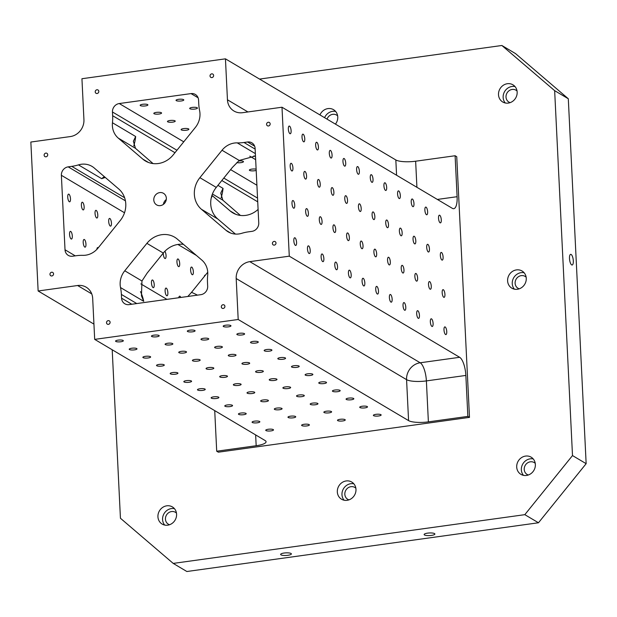 <?xml version="1.0" encoding="UTF-8"?>
<svg xmlns="http://www.w3.org/2000/svg" width="617" height="617" viewBox="0 0 617 617"><rect width="100%" height="100%" fill="white"/><g stroke="black" fill="none" stroke-linecap="round" stroke-linejoin="round"><path stroke-width="0.93" d="M289.55 126.138A3.887 1.296 -97.9 0 1 291.077 130.218A3.887 1.296 -97.9 0 1 290.268 133.742A3.887 1.296 -97.9 0 1 288.447 130.079A3.887 1.296 -97.9 0 1 289.196 126.053A3.887 1.296 -97.9 0 1 289.55 126.138M230.704 325.521A3.887 0.941 -2.8 0 1 230.959 325.838A3.887 0.941 -2.8 0 1 227.125 326.971A3.887 0.941 -2.8 0 1 223.2 326.216A3.887 0.941 -2.8 0 1 226.354 325.128A3.887 0.941 -2.8 0 1 230.704 325.521M303.202 134.236A3.887 1.296 -97.9 0 1 304.729 138.324A3.887 1.296 -97.9 0 1 303.919 141.848A3.887 1.296 -97.9 0 1 302.099 138.177A3.887 1.296 -97.9 0 1 302.847 134.151A3.887 1.296 -97.9 0 1 303.202 134.236M445.189 326.979A3.887 1.296 -97.9 0 1 446.716 331.067A3.887 1.296 -97.9 0 1 445.906 334.591A3.887 1.296 -97.9 0 1 444.086 330.92A3.887 1.296 -97.9 0 1 444.834 326.894A3.887 1.296 -97.9 0 1 445.189 326.979M431.53 318.873A3.887 1.296 -97.9 0 1 433.065 322.961A3.887 1.296 -97.9 0 1 432.247 326.486A3.887 1.296 -97.9 0 1 430.435 322.814A3.887 1.296 -97.9 0 1 431.183 318.788A3.887 1.296 -97.9 0 1 431.53 318.873M417.879 310.775A3.887 1.296 -97.9 0 1 419.406 314.855A3.887 1.296 -97.9 0 1 418.596 318.38A3.887 1.296 -97.9 0 1 416.776 314.716A3.887 1.296 -97.9 0 1 417.532 310.69A3.887 1.296 -97.9 0 1 417.879 310.775M404.228 302.669A3.887 1.296 -97.9 0 1 405.755 306.757A3.887 1.296 -97.9 0 1 404.945 310.282A3.887 1.296 -97.9 0 1 403.125 306.61A3.887 1.296 -97.9 0 1 403.88 302.585A3.887 1.296 -97.9 0 1 404.228 302.669M390.576 294.564A3.887 1.296 -97.9 0 1 392.103 298.651A3.887 1.296 -97.9 0 1 391.294 302.176A3.887 1.296 -97.9 0 1 389.474 298.505A3.887 1.296 -97.9 0 1 390.229 294.479A3.887 1.296 -97.9 0 1 390.576 294.564M376.925 286.465A3.887 1.296 -97.9 0 1 378.452 290.545A3.887 1.296 -97.9 0 1 377.643 294.07A3.887 1.296 -97.9 0 1 375.822 290.406A3.887 1.296 -97.9 0 1 376.578 286.381A3.887 1.296 -97.9 0 1 376.925 286.465M363.274 278.36A3.887 1.296 -97.9 0 1 364.801 282.447A3.887 1.296 -97.9 0 1 363.991 285.972A3.887 1.296 -97.9 0 1 362.171 282.301A3.887 1.296 -97.9 0 1 362.919 278.275A3.887 1.296 -97.9 0 1 363.274 278.36M349.623 270.254A3.887 1.296 -97.9 0 1 351.15 274.341A3.887 1.296 -97.9 0 1 350.34 277.866A3.887 1.296 -97.9 0 1 348.52 274.195A3.887 1.296 -97.9 0 1 349.268 270.169A3.887 1.296 -97.9 0 1 349.623 270.254M335.964 262.156A3.887 1.296 -97.9 0 1 337.499 266.236A3.887 1.296 -97.9 0 1 336.681 269.76A3.887 1.296 -97.9 0 1 334.869 266.097A3.887 1.296 -97.9 0 1 335.617 262.071A3.887 1.296 -97.9 0 1 335.964 262.156M322.313 254.05A3.887 1.296 -97.9 0 1 323.84 258.137A3.887 1.296 -97.9 0 1 323.03 261.662A3.887 1.296 -97.9 0 1 321.21 257.991A3.887 1.296 -97.9 0 1 321.966 253.965A3.887 1.296 -97.9 0 1 322.313 254.05M308.662 245.944A3.887 1.296 -97.9 0 1 310.189 250.032A3.887 1.296 -97.9 0 1 309.379 253.556A3.887 1.296 -97.9 0 1 307.559 249.885A3.887 1.296 -97.9 0 1 308.315 245.859A3.887 1.296 -97.9 0 1 308.662 245.944M295.011 237.846A3.887 1.296 -97.9 0 1 296.538 241.933A3.887 1.296 -97.9 0 1 295.728 245.45A3.887 1.296 -97.9 0 1 293.908 241.787A3.887 1.296 -97.9 0 1 294.664 237.761A3.887 1.296 -97.9 0 1 295.011 237.846M443.361 289.743A3.887 1.296 -97.9 0 1 444.896 293.831A3.887 1.296 -97.9 0 1 444.078 297.355A3.887 1.296 -97.9 0 1 442.266 293.684A3.887 1.296 -97.9 0 1 443.014 289.658A3.887 1.296 -97.9 0 1 443.361 289.743M429.71 281.637A3.887 1.296 -97.9 0 1 431.237 285.725A3.887 1.296 -97.9 0 1 430.427 289.25A3.887 1.296 -97.9 0 1 428.607 285.578A3.887 1.296 -97.9 0 1 429.363 281.553A3.887 1.296 -97.9 0 1 429.71 281.637M416.059 273.539A3.887 1.296 -97.9 0 1 417.586 277.619A3.887 1.296 -97.9 0 1 416.776 281.144A3.887 1.296 -97.9 0 1 414.956 277.48A3.887 1.296 -97.9 0 1 415.711 273.454A3.887 1.296 -97.9 0 1 416.059 273.539M402.407 265.433A3.887 1.296 -97.9 0 1 403.934 269.521A3.887 1.296 -97.9 0 1 403.125 273.046A3.887 1.296 -97.9 0 1 401.305 269.374A3.887 1.296 -97.9 0 1 402.06 265.349A3.887 1.296 -97.9 0 1 402.407 265.433M388.756 257.328A3.887 1.296 -97.9 0 1 390.283 261.415A3.887 1.296 -97.9 0 1 389.474 264.94A3.887 1.296 -97.9 0 1 387.653 261.269A3.887 1.296 -97.9 0 1 388.409 257.243A3.887 1.296 -97.9 0 1 388.756 257.328M375.105 249.229A3.887 1.296 -97.9 0 1 376.632 253.309A3.887 1.296 -97.9 0 1 375.822 256.834A3.887 1.296 -97.9 0 1 374.002 253.171A3.887 1.296 -97.9 0 1 374.75 249.145A3.887 1.296 -97.9 0 1 375.105 249.229M361.454 241.124A3.887 1.296 -97.9 0 1 362.981 245.211A3.887 1.296 -97.9 0 1 362.171 248.736A3.887 1.296 -97.9 0 1 360.351 245.065A3.887 1.296 -97.9 0 1 361.099 241.039A3.887 1.296 -97.9 0 1 361.454 241.124M347.795 233.018A3.887 1.296 -97.9 0 1 349.33 237.105A3.887 1.296 -97.9 0 1 348.512 240.63A3.887 1.296 -97.9 0 1 346.7 236.959A3.887 1.296 -97.9 0 1 347.448 232.933A3.887 1.296 -97.9 0 1 347.795 233.018M334.144 224.92A3.887 1.296 -97.9 0 1 335.671 229A3.887 1.296 -97.9 0 1 334.861 232.524A3.887 1.296 -97.9 0 1 333.041 228.861A3.887 1.296 -97.9 0 1 333.797 224.835A3.887 1.296 -97.9 0 1 334.144 224.92M320.493 216.814A3.887 1.296 -97.9 0 1 322.02 220.901A3.887 1.296 -97.9 0 1 321.21 224.426A3.887 1.296 -97.9 0 1 319.39 220.755A3.887 1.296 -97.9 0 1 320.146 216.729A3.887 1.296 -97.9 0 1 320.493 216.814M306.842 208.708A3.887 1.296 -97.9 0 1 308.369 212.796A3.887 1.296 -97.9 0 1 307.559 216.32A3.887 1.296 -97.9 0 1 305.739 212.649A3.887 1.296 -97.9 0 1 306.495 208.623A3.887 1.296 -97.9 0 1 306.842 208.708M293.191 200.61A3.887 1.296 -97.9 0 1 294.718 204.697A3.887 1.296 -97.9 0 1 293.908 208.214A3.887 1.296 -97.9 0 1 292.088 204.551A3.887 1.296 -97.9 0 1 292.844 200.525A3.887 1.296 -97.9 0 1 293.191 200.61M441.541 252.507A3.887 1.296 -97.9 0 1 443.068 256.595A3.887 1.296 -97.9 0 1 442.258 260.112A3.887 1.296 -97.9 0 1 440.438 256.448A3.887 1.296 -97.9 0 1 441.194 252.422A3.887 1.296 -97.9 0 1 441.541 252.507M427.889 244.401A3.887 1.296 -97.9 0 1 429.417 248.489A3.887 1.296 -97.9 0 1 428.607 252.014A3.887 1.296 -97.9 0 1 426.787 248.343A3.887 1.296 -97.9 0 1 427.542 244.317A3.887 1.296 -97.9 0 1 427.889 244.401M414.238 236.296A3.887 1.296 -97.9 0 1 415.765 240.383A3.887 1.296 -97.9 0 1 414.956 243.908A3.887 1.296 -97.9 0 1 413.135 240.244A3.887 1.296 -97.9 0 1 413.891 236.218A3.887 1.296 -97.9 0 1 414.238 236.296M400.587 228.197A3.887 1.296 -97.9 0 1 402.114 232.285A3.887 1.296 -97.9 0 1 401.305 235.81A3.887 1.296 -97.9 0 1 399.484 232.139A3.887 1.296 -97.9 0 1 400.24 228.113A3.887 1.296 -97.9 0 1 400.587 228.197M386.936 220.092A3.887 1.296 -97.9 0 1 388.463 224.179A3.887 1.296 -97.9 0 1 387.653 227.704A3.887 1.296 -97.9 0 1 385.833 224.033A3.887 1.296 -97.9 0 1 386.581 220.007A3.887 1.296 -97.9 0 1 386.936 220.092M373.285 211.993A3.887 1.296 -97.9 0 1 374.812 216.073A3.887 1.296 -97.9 0 1 374.002 219.598A3.887 1.296 -97.9 0 1 372.182 215.935A3.887 1.296 -97.9 0 1 372.93 211.909A3.887 1.296 -97.9 0 1 373.285 211.993M359.626 203.888A3.887 1.296 -97.9 0 1 361.161 207.975A3.887 1.296 -97.9 0 1 360.343 211.5A3.887 1.296 -97.9 0 1 358.531 207.829A3.887 1.296 -97.9 0 1 359.279 203.803A3.887 1.296 -97.9 0 1 359.626 203.888M345.975 195.782A3.887 1.296 -97.9 0 1 347.502 199.869A3.887 1.296 -97.9 0 1 346.692 203.394A3.887 1.296 -97.9 0 1 344.872 199.723A3.887 1.296 -97.9 0 1 345.628 195.697A3.887 1.296 -97.9 0 1 345.975 195.782M332.324 187.684A3.887 1.296 -97.9 0 1 333.851 191.764A3.887 1.296 -97.9 0 1 333.041 195.288A3.887 1.296 -97.9 0 1 331.221 191.625A3.887 1.296 -97.9 0 1 331.977 187.599A3.887 1.296 -97.9 0 1 332.324 187.684M318.673 179.578A3.887 1.296 -97.9 0 1 320.2 183.665A3.887 1.296 -97.9 0 1 319.39 187.19A3.887 1.296 -97.9 0 1 317.57 183.519A3.887 1.296 -97.9 0 1 318.326 179.493A3.887 1.296 -97.9 0 1 318.673 179.578M305.022 171.472A3.887 1.296 -97.9 0 1 306.549 175.56A3.887 1.296 -97.9 0 1 305.739 179.084A3.887 1.296 -97.9 0 1 303.919 175.413A3.887 1.296 -97.9 0 1 304.675 171.387A3.887 1.296 -97.9 0 1 305.022 171.472M291.371 163.374A3.887 1.296 -97.9 0 1 292.898 167.462A3.887 1.296 -97.9 0 1 292.088 170.978A3.887 1.296 -97.9 0 1 290.268 167.315A3.887 1.296 -97.9 0 1 291.016 163.289A3.887 1.296 -97.9 0 1 291.371 163.374M439.72 215.271A3.887 1.296 -97.9 0 1 441.248 219.359A3.887 1.296 -97.9 0 1 440.438 222.876A3.887 1.296 -97.9 0 1 438.618 219.212A3.887 1.296 -97.9 0 1 439.373 215.186A3.887 1.296 -97.9 0 1 439.72 215.271M426.069 207.165A3.887 1.296 -97.9 0 1 427.596 211.253A3.887 1.296 -97.9 0 1 426.787 214.778A3.887 1.296 -97.9 0 1 424.966 211.107A3.887 1.296 -97.9 0 1 425.722 207.081A3.887 1.296 -97.9 0 1 426.069 207.165M412.418 199.06A3.887 1.296 -97.9 0 1 413.945 203.147A3.887 1.296 -97.9 0 1 413.135 206.672A3.887 1.296 -97.9 0 1 411.315 203.008A3.887 1.296 -97.9 0 1 412.071 198.982A3.887 1.296 -97.9 0 1 412.418 199.06M398.767 190.962A3.887 1.296 -97.9 0 1 400.294 195.049A3.887 1.296 -97.9 0 1 399.484 198.574A3.887 1.296 -97.9 0 1 397.664 194.903A3.887 1.296 -97.9 0 1 398.412 190.877A3.887 1.296 -97.9 0 1 398.767 190.962M385.116 182.856A3.887 1.296 -97.9 0 1 386.643 186.943A3.887 1.296 -97.9 0 1 385.833 190.468A3.887 1.296 -97.9 0 1 384.013 186.797A3.887 1.296 -97.9 0 1 384.761 182.771A3.887 1.296 -97.9 0 1 385.116 182.856M371.457 174.758A3.887 1.296 -97.9 0 1 372.992 178.837A3.887 1.296 -97.9 0 1 372.174 182.362A3.887 1.296 -97.9 0 1 370.362 178.699A3.887 1.296 -97.9 0 1 371.11 174.673A3.887 1.296 -97.9 0 1 371.457 174.758M357.806 166.652A3.887 1.296 -97.9 0 1 359.333 170.739A3.887 1.296 -97.9 0 1 358.523 174.264A3.887 1.296 -97.9 0 1 356.703 170.593A3.887 1.296 -97.9 0 1 357.459 166.567A3.887 1.296 -97.9 0 1 357.806 166.652M344.155 158.546A3.887 1.296 -97.9 0 1 345.682 162.633A3.887 1.296 -97.9 0 1 344.872 166.158A3.887 1.296 -97.9 0 1 343.052 162.487A3.887 1.296 -97.9 0 1 343.808 158.461A3.887 1.296 -97.9 0 1 344.155 158.546M330.504 150.448A3.887 1.296 -97.9 0 1 332.031 154.528A3.887 1.296 -97.9 0 1 331.221 158.052A3.887 1.296 -97.9 0 1 329.401 154.389A3.887 1.296 -97.9 0 1 330.157 150.363A3.887 1.296 -97.9 0 1 330.504 150.448M316.853 142.342A3.887 1.296 -97.9 0 1 318.38 146.43A3.887 1.296 -97.9 0 1 317.57 149.954A3.887 1.296 -97.9 0 1 315.75 146.283A3.887 1.296 -97.9 0 1 316.506 142.257A3.887 1.296 -97.9 0 1 316.853 142.342M437.353 199.438L457.104 196.7L455.107 155.746L456.742 156.718L469.491 417.37L467.856 416.398L465.85 375.437L426.386 380.905A15.371 5.137 82.1 0 0 420.192 362.773A15.371 13.998 -59.3 0 0 406.572 379.656L408.577 420.617A15.371 3.733 -2.8 0 0 428.383 421.866L467.856 416.398M457.104 196.7A15.371 5.137 -97.9 0 1 453.757 208.685A15.371 5.137 -97.9 0 1 452.377 208.353L281.992 107.227L242.527 112.703A15.371 13.998 -59.3 0 1 233.951 111.021A15.371 13.998 -59.3 0 1 227.449 99.792L225.444 58.839L81.938 78.729L83.935 119.69A15.371 13.998 -59.3 0 1 70.315 136.573L30.85 142.041L38.138 290.985L93.938 324.11M38.138 290.985L77.603 285.517A15.371 13.998 -59.3 0 1 86.172 287.19A15.371 13.998 -59.3 0 1 92.681 298.42L94.686 339.381L238.193 319.49L236.188 278.529A15.371 13.998 -59.3 0 1 249.816 261.647L289.28 256.171L281.992 107.227M289.28 256.171L459.657 357.297A15.371 5.137 -97.9 0 1 465.85 375.437M225.444 58.839L395.829 159.965A15.371 3.733 177.2 0 0 415.642 161.214L416.915 187.306M455.107 155.746L415.642 161.214M244.363 333.627A3.887 0.941 -2.8 0 1 244.61 333.936A3.887 0.941 -2.8 0 1 240.777 335.07A3.887 0.941 -2.8 0 1 236.851 334.321A3.887 0.941 -2.8 0 1 240.013 333.234A3.887 0.941 -2.8 0 1 244.363 333.627M258.014 341.725A3.887 0.941 -2.8 0 1 258.268 342.042A3.887 0.941 -2.8 0 1 254.435 343.175A3.887 0.941 -2.8 0 1 250.51 342.42A3.887 0.941 -2.8 0 1 253.664 341.34A3.887 0.941 -2.8 0 1 258.014 341.725M271.665 349.831A3.887 0.941 -2.8 0 1 271.92 350.147A3.887 0.941 -2.8 0 1 268.087 351.274A3.887 0.941 -2.8 0 1 264.161 350.525A3.887 0.941 -2.8 0 1 267.315 349.438A3.887 0.941 -2.8 0 1 271.665 349.831M285.316 357.937A3.887 0.941 -2.8 0 1 285.571 358.246A3.887 0.941 -2.8 0 1 281.738 359.379A3.887 0.941 -2.8 0 1 277.812 358.631A3.887 0.941 -2.8 0 1 280.966 357.544A3.887 0.941 -2.8 0 1 285.316 357.937M298.967 366.035A3.887 0.941 -2.8 0 1 299.222 366.351A3.887 0.941 -2.8 0 1 295.389 367.485A3.887 0.941 -2.8 0 1 291.463 366.729A3.887 0.941 -2.8 0 1 294.618 365.65A3.887 0.941 -2.8 0 1 298.967 366.035M312.618 374.141A3.887 0.941 -2.8 0 1 312.873 374.457A3.887 0.941 -2.8 0 1 309.04 375.583A3.887 0.941 -2.8 0 1 305.114 374.835A3.887 0.941 -2.8 0 1 308.269 373.748A3.887 0.941 -2.8 0 1 312.618 374.141M326.27 382.247A3.887 0.941 -2.8 0 1 326.524 382.555A3.887 0.941 -2.8 0 1 322.691 383.689A3.887 0.941 -2.8 0 1 318.765 382.933A3.887 0.941 -2.8 0 1 321.92 381.854A3.887 0.941 -2.8 0 1 326.27 382.247M339.928 390.345A3.887 0.941 -2.8 0 1 340.175 390.661A3.887 0.941 -2.8 0 1 336.342 391.795A3.887 0.941 -2.8 0 1 332.424 391.039A3.887 0.941 -2.8 0 1 335.579 389.959A3.887 0.941 -2.8 0 1 339.928 390.345M353.58 398.451A3.887 0.941 -2.8 0 1 353.834 398.767A3.887 0.941 -2.8 0 1 350.001 399.893A3.887 0.941 -2.8 0 1 346.075 399.145A3.887 0.941 -2.8 0 1 349.23 398.058A3.887 0.941 -2.8 0 1 353.58 398.451M367.231 406.557A3.887 0.941 -2.8 0 1 367.485 406.865A3.887 0.941 -2.8 0 1 363.652 407.999A3.887 0.941 -2.8 0 1 359.726 407.243A3.887 0.941 -2.8 0 1 362.881 406.163A3.887 0.941 -2.8 0 1 367.231 406.557M380.882 414.655A3.887 0.941 -2.8 0 1 381.136 414.971A3.887 0.941 -2.8 0 1 377.303 416.105A3.887 0.941 -2.8 0 1 373.378 415.349A3.887 0.941 -2.8 0 1 376.532 414.269A3.887 0.941 -2.8 0 1 380.882 414.655M194.833 330.496A3.887 0.941 -2.8 0 1 195.08 330.812A3.887 0.941 -2.8 0 1 191.247 331.938A3.887 0.941 -2.8 0 1 187.321 331.19A3.887 0.941 -2.8 0 1 190.483 330.103A3.887 0.941 -2.8 0 1 194.833 330.496M208.484 338.602A3.887 0.941 -2.8 0 1 208.739 338.91A3.887 0.941 -2.8 0 1 204.906 340.044A3.887 0.941 -2.8 0 1 200.98 339.288A3.887 0.941 -2.8 0 1 204.134 338.209A3.887 0.941 -2.8 0 1 208.484 338.602M222.135 346.7A3.887 0.941 -2.8 0 1 222.39 347.016A3.887 0.941 -2.8 0 1 218.557 348.15A3.887 0.941 -2.8 0 1 214.631 347.394A3.887 0.941 -2.8 0 1 217.786 346.314A3.887 0.941 -2.8 0 1 222.135 346.7M235.787 354.806A3.887 0.941 -2.8 0 1 236.041 355.122A3.887 0.941 -2.8 0 1 232.208 356.248A3.887 0.941 -2.8 0 1 228.282 355.5A3.887 0.941 -2.8 0 1 231.437 354.413A3.887 0.941 -2.8 0 1 235.787 354.806M249.438 362.912A3.887 0.941 -2.8 0 1 249.692 363.22A3.887 0.941 -2.8 0 1 245.859 364.354A3.887 0.941 -2.8 0 1 241.933 363.598A3.887 0.941 -2.8 0 1 245.088 362.518A3.887 0.941 -2.8 0 1 249.438 362.912M263.089 371.01A3.887 0.941 -2.8 0 1 263.343 371.326A3.887 0.941 -2.8 0 1 259.51 372.46A3.887 0.941 -2.8 0 1 255.585 371.704A3.887 0.941 -2.8 0 1 258.739 370.624A3.887 0.941 -2.8 0 1 263.089 371.01M276.74 379.116A3.887 0.941 -2.8 0 1 276.994 379.432A3.887 0.941 -2.8 0 1 273.161 380.558A3.887 0.941 -2.8 0 1 269.236 379.81A3.887 0.941 -2.8 0 1 272.39 378.722A3.887 0.941 -2.8 0 1 276.74 379.116M290.399 387.221A3.887 0.941 -2.8 0 1 290.646 387.53A3.887 0.941 -2.8 0 1 286.812 388.664A3.887 0.941 -2.8 0 1 282.887 387.908A3.887 0.941 -2.8 0 1 286.049 386.828A3.887 0.941 -2.8 0 1 290.399 387.221M304.05 395.32A3.887 0.941 -2.8 0 1 304.304 395.636A3.887 0.941 -2.8 0 1 300.471 396.77A3.887 0.941 -2.8 0 1 296.546 396.014A3.887 0.941 -2.8 0 1 299.7 394.926A3.887 0.941 -2.8 0 1 304.05 395.32M317.701 403.425A3.887 0.941 -2.8 0 1 317.956 403.734A3.887 0.941 -2.8 0 1 314.122 404.868A3.887 0.941 -2.8 0 1 310.197 404.12A3.887 0.941 -2.8 0 1 313.351 403.032A3.887 0.941 -2.8 0 1 317.701 403.425M331.352 411.531A3.887 0.941 -2.8 0 1 331.607 411.84A3.887 0.941 -2.8 0 1 327.774 412.974A3.887 0.941 -2.8 0 1 323.848 412.218A3.887 0.941 -2.8 0 1 327.002 411.138A3.887 0.941 -2.8 0 1 331.352 411.531M345.003 419.629A3.887 0.941 -2.8 0 1 345.258 419.946A3.887 0.941 -2.8 0 1 341.425 421.072A3.887 0.941 -2.8 0 1 337.499 420.324A3.887 0.941 -2.8 0 1 340.653 419.236A3.887 0.941 -2.8 0 1 345.003 419.629M158.955 335.471A3.887 0.941 -2.8 0 1 159.201 335.787A3.887 0.941 -2.8 0 1 155.368 336.913A3.887 0.941 -2.8 0 1 151.45 336.165A3.887 0.941 -2.8 0 1 154.605 335.077A3.887 0.941 -2.8 0 1 158.955 335.471M172.606 343.576A3.887 0.941 -2.8 0 1 172.86 343.885A3.887 0.941 -2.8 0 1 169.027 345.019A3.887 0.941 -2.8 0 1 165.101 344.263A3.887 0.941 -2.8 0 1 168.256 343.183A3.887 0.941 -2.8 0 1 172.606 343.576M186.257 351.675A3.887 0.941 -2.8 0 1 186.511 351.991A3.887 0.941 -2.8 0 1 182.678 353.125A3.887 0.941 -2.8 0 1 178.753 352.369A3.887 0.941 -2.8 0 1 181.907 351.281A3.887 0.941 -2.8 0 1 186.257 351.675M199.908 359.78A3.887 0.941 -2.8 0 1 200.163 360.089A3.887 0.941 -2.8 0 1 196.329 361.223A3.887 0.941 -2.8 0 1 192.404 360.475A3.887 0.941 -2.8 0 1 195.558 359.387A3.887 0.941 -2.8 0 1 199.908 359.78M213.559 367.886A3.887 0.941 -2.8 0 1 213.814 368.195A3.887 0.941 -2.8 0 1 209.981 369.328A3.887 0.941 -2.8 0 1 206.055 368.573A3.887 0.941 -2.8 0 1 209.209 367.493A3.887 0.941 -2.8 0 1 213.559 367.886M227.21 375.984A3.887 0.941 -2.8 0 1 227.465 376.301A3.887 0.941 -2.8 0 1 223.632 377.427A3.887 0.941 -2.8 0 1 219.706 376.678A3.887 0.941 -2.8 0 1 222.86 375.591A3.887 0.941 -2.8 0 1 227.21 375.984M240.861 384.09A3.887 0.941 -2.8 0 1 241.116 384.399A3.887 0.941 -2.8 0 1 237.283 385.532A3.887 0.941 -2.8 0 1 233.357 384.784A3.887 0.941 -2.8 0 1 236.512 383.697A3.887 0.941 -2.8 0 1 240.861 384.09M254.52 392.188A3.887 0.941 -2.8 0 1 254.767 392.505A3.887 0.941 -2.8 0 1 250.934 393.638A3.887 0.941 -2.8 0 1 247.016 392.882A3.887 0.941 -2.8 0 1 250.17 391.803A3.887 0.941 -2.8 0 1 254.52 392.188M268.171 400.294A3.887 0.941 -2.8 0 1 268.426 400.61A3.887 0.941 -2.8 0 1 264.593 401.736A3.887 0.941 -2.8 0 1 260.667 400.988A3.887 0.941 -2.8 0 1 263.821 399.901A3.887 0.941 -2.8 0 1 268.171 400.294M281.822 408.4A3.887 0.941 -2.8 0 1 282.077 408.709A3.887 0.941 -2.8 0 1 278.244 409.842A3.887 0.941 -2.8 0 1 274.318 409.086A3.887 0.941 -2.8 0 1 277.473 408.007A3.887 0.941 -2.8 0 1 281.822 408.4M295.474 416.498A3.887 0.941 -2.8 0 1 295.728 416.814A3.887 0.941 -2.8 0 1 291.895 417.948A3.887 0.941 -2.8 0 1 287.969 417.192A3.887 0.941 -2.8 0 1 291.124 416.113A3.887 0.941 -2.8 0 1 295.474 416.498M309.125 424.604A3.887 0.941 -2.8 0 1 309.379 424.92A3.887 0.941 -2.8 0 1 305.546 426.046A3.887 0.941 -2.8 0 1 301.62 425.298A3.887 0.941 -2.8 0 1 304.775 424.211A3.887 0.941 -2.8 0 1 309.125 424.604M123.076 340.445A3.887 0.941 -2.8 0 1 123.331 340.754A3.887 0.941 -2.8 0 1 119.497 341.887A3.887 0.941 -2.8 0 1 115.572 341.139A3.887 0.941 -2.8 0 1 118.726 340.052A3.887 0.941 -2.8 0 1 123.076 340.445M136.727 348.543A3.887 0.941 -2.8 0 1 136.982 348.86A3.887 0.941 -2.8 0 1 133.149 349.993A3.887 0.941 -2.8 0 1 129.223 349.237A3.887 0.941 -2.8 0 1 132.377 348.158A3.887 0.941 -2.8 0 1 136.727 348.543M150.378 356.649A3.887 0.941 -2.8 0 1 150.633 356.965A3.887 0.941 -2.8 0 1 146.8 358.091A3.887 0.941 -2.8 0 1 142.874 357.343A3.887 0.941 -2.8 0 1 146.028 356.256A3.887 0.941 -2.8 0 1 150.378 356.649M164.029 364.755A3.887 0.941 -2.8 0 1 164.284 365.063A3.887 0.941 -2.8 0 1 160.451 366.197A3.887 0.941 -2.8 0 1 156.525 365.441A3.887 0.941 -2.8 0 1 159.68 364.362A3.887 0.941 -2.8 0 1 164.029 364.755M177.681 372.853A3.887 0.941 -2.8 0 1 177.935 373.169A3.887 0.941 -2.8 0 1 174.102 374.303A3.887 0.941 -2.8 0 1 170.176 373.547A3.887 0.941 -2.8 0 1 173.331 372.467A3.887 0.941 -2.8 0 1 177.681 372.853M191.332 380.959A3.887 0.941 -2.8 0 1 191.586 381.275A3.887 0.941 -2.8 0 1 187.753 382.401A3.887 0.941 -2.8 0 1 183.827 381.653A3.887 0.941 -2.8 0 1 186.982 380.566A3.887 0.941 -2.8 0 1 191.332 380.959M204.991 389.065A3.887 0.941 -2.8 0 1 205.237 389.373A3.887 0.941 -2.8 0 1 201.404 390.507A3.887 0.941 -2.8 0 1 197.479 389.751A3.887 0.941 -2.8 0 1 200.641 388.671A3.887 0.941 -2.8 0 1 204.991 389.065M218.642 397.163A3.887 0.941 -2.8 0 1 218.896 397.479A3.887 0.941 -2.8 0 1 215.063 398.613A3.887 0.941 -2.8 0 1 211.137 397.857A3.887 0.941 -2.8 0 1 214.292 396.777A3.887 0.941 -2.8 0 1 218.642 397.163M232.293 405.269A3.887 0.941 -2.8 0 1 232.547 405.585A3.887 0.941 -2.8 0 1 228.714 406.711A3.887 0.941 -2.8 0 1 224.789 405.963A3.887 0.941 -2.8 0 1 227.943 404.875A3.887 0.941 -2.8 0 1 232.293 405.269M245.944 413.375A3.887 0.941 -2.8 0 1 246.198 413.683A3.887 0.941 -2.8 0 1 242.365 414.817A3.887 0.941 -2.8 0 1 238.44 414.061A3.887 0.941 -2.8 0 1 241.594 412.981A3.887 0.941 -2.8 0 1 245.944 413.375M259.595 421.473A3.887 0.941 -2.8 0 1 259.85 421.789A3.887 0.941 -2.8 0 1 256.016 422.923A3.887 0.941 -2.8 0 1 252.091 422.167A3.887 0.941 -2.8 0 1 255.245 421.079A3.887 0.941 -2.8 0 1 259.595 421.473M273.246 429.579A3.887 0.941 -2.8 0 1 273.501 429.887A3.887 0.941 -2.8 0 1 269.668 431.021A3.887 0.941 -2.8 0 1 265.742 430.273A3.887 0.941 -2.8 0 1 268.896 429.185A3.887 0.941 -2.8 0 1 273.246 429.579M214.724 410.629L216.706 451.212L218.349 452.184L469.491 417.37M238.193 319.49L408.577 420.617M94.686 339.381L265.063 440.507A15.371 3.733 -2.8 0 1 266.066 441.749A15.371 3.733 -2.8 0 1 256.171 445.736L255.646 434.916M216.706 451.212L256.171 445.736M112.641 115.711A46.113 41.995 -59.3 0 1 112.456 122.752A19.212 17.5 -59.3 0 0 118.279 138.115L142.782 159.093A23.06 21.001 -59.3 0 0 145.465 161.014A23.06 21.001 -59.3 0 0 173.223 154.867L195.365 127.434A19.212 17.5 -59.3 0 0 199.615 110.667A46.113 41.995 -59.3 0 1 198.751 103.772L198.566 100.047A7.689 7.003 -59.3 0 0 195.311 94.432A7.689 7.003 -59.3 0 0 191.023 93.599L119.266 103.548A7.689 7.003 -59.3 0 0 112.456 111.985L112.641 115.711L174.973 152.708M124.765 270.786A19.212 17.5 -59.3 0 0 120.516 287.553A46.113 41.995 -59.3 0 1 121.379 294.44L121.564 298.165A7.689 7.003 -59.3 0 0 124.819 303.78A7.689 7.003 -59.3 0 0 129.107 304.621L200.857 294.671A7.689 7.003 -59.3 0 0 207.674 286.234L207.489 282.509A46.113 41.995 -59.3 0 1 207.674 275.467A19.212 17.5 -59.3 0 0 201.852 260.096L177.349 239.126A23.06 21.001 -59.3 0 0 174.665 237.206A23.06 21.001 -59.3 0 0 146.9 243.345L124.765 270.786L141.964 280.997L141.455 295.828L143.722 301.327A46.113 41.995 120.7 0 0 140.506 291.633M141.964 280.997L147.17 273.046L163.289 253.07A23.06 21.001 120.7 0 1 183.465 244.363M78.459 164.886A46.113 41.995 -59.3 0 1 71.773 166.359L68.186 166.86A7.689 7.003 -59.3 0 0 61.376 175.297L65.016 249.769A7.689 7.003 -59.3 0 0 68.271 255.384A7.689 7.003 -59.3 0 0 72.559 256.225L76.146 255.731A46.113 41.995 -59.3 0 1 82.879 255.345A19.212 17.5 -59.3 0 0 98.111 247.972L120.246 220.531A23.06 21.001 -59.3 0 0 118.703 188.941L94.193 167.963A19.212 17.5 -59.3 0 0 91.964 166.366A19.212 17.5 -59.3 0 0 78.459 164.886L101.666 178.66L104.312 176.624M153.047 163.574L135.478 148.327L133.372 141.254L135.663 136.527A46.113 41.995 120.7 0 1 133.758 145.951M235.424 234.074L217.809 219.004A23.06 21.001 120.7 0 1 216.266 187.406L232.385 167.431L239.219 160.451L255.484 155.993M243.985 142.488A46.113 41.995 -59.3 0 1 237.244 142.874A19.212 17.5 -59.3 0 0 222.02 150.247L199.885 177.681A23.06 21.001 -59.3 0 0 201.427 209.279L225.938 230.249A19.212 17.5 -59.3 0 0 228.167 231.853A19.212 17.5 -59.3 0 0 241.671 233.334A46.113 41.995 -59.3 0 1 248.358 231.853L251.944 231.36A7.689 7.003 -59.3 0 0 258.754 222.914L255.114 148.442A7.689 7.003 -59.3 0 0 251.859 142.828A7.689 7.003 -59.3 0 0 247.571 141.995L243.985 142.488L255.145 149.113M212.425 194L222.853 200.186L240.422 215.441M207.736 272.251A23.06 21.001 120.7 0 1 207.62 272.39L191.501 292.373A65.333 59.494 120.7 0 1 197.401 295.15M258.099 209.41A23.06 21.001 120.7 0 1 232.84 212.873A23.06 21.001 120.7 0 1 230.156 210.952L235.81 214.307M187.807 296.484L191.501 292.373M211.191 198.157A65.333 59.494 120.7 0 0 212.317 195.682L230.156 210.952M222.853 200.186L220.747 193.113L223.038 188.386A46.113 41.995 120.7 0 1 221.133 197.81M586.15 463.676L572.499 455.57L524.82 514.663L538.471 522.769L586.15 463.676L568.303 98.759L554.652 90.66L501.876 45.488L515.527 53.594L568.303 98.759M538.471 522.769L186.866 571.512L173.215 563.406L120.438 518.241L112.201 349.777M327.041 119.135A6.918 6.301 120.7 0 1 336.612 115.078A6.918 6.301 120.7 0 1 337.646 115.865M205.361 275.19A3.887 1.296 82.1 0 0 205.099 275.151A3.887 1.296 82.1 0 0 204.335 276.462M192.165 274.658A3.887 1.296 82.1 0 0 192.512 274.742A3.887 1.296 82.1 0 0 193.322 271.218A3.887 1.296 82.1 0 0 191.794 267.138A3.887 1.296 82.1 0 0 191.447 267.053A3.887 1.296 82.1 0 0 190.638 270.578A3.887 1.296 82.1 0 0 192.165 274.658M178.514 266.559A3.887 1.296 82.1 0 0 178.861 266.644A3.887 1.296 82.1 0 0 179.67 263.12A3.887 1.296 82.1 0 0 178.143 259.032A3.887 1.296 82.1 0 0 177.796 258.947A3.887 1.296 82.1 0 0 176.986 262.472A3.887 1.296 82.1 0 0 178.514 266.559M163.289 253.063A3.887 1.296 82.1 0 0 164.862 258.454A3.887 1.296 82.1 0 0 165.209 258.538A3.887 1.296 82.1 0 0 166.058 255.531A3.887 1.296 82.1 0 0 164.87 251.289M110.25 226.046A3.887 1.296 82.1 0 0 110.597 226.123A3.887 1.296 82.1 0 0 111.415 222.606A3.887 1.296 82.1 0 0 109.88 218.518A3.887 1.296 82.1 0 0 109.533 218.433A3.887 1.296 82.1 0 0 108.723 221.958A3.887 1.296 82.1 0 0 110.25 226.046M96.599 217.94A3.887 1.296 82.1 0 0 96.946 218.025A3.887 1.296 82.1 0 0 97.756 214.5A3.887 1.296 82.1 0 0 96.229 210.412A3.887 1.296 82.1 0 0 95.882 210.328A3.887 1.296 82.1 0 0 95.072 213.852A3.887 1.296 82.1 0 0 96.599 217.94M82.948 209.834A3.887 1.296 82.1 0 0 83.295 209.919A3.887 1.296 82.1 0 0 84.105 206.394A3.887 1.296 82.1 0 0 82.578 202.307A3.887 1.296 82.1 0 0 82.231 202.229A3.887 1.296 82.1 0 0 81.421 205.746A3.887 1.296 82.1 0 0 82.948 209.834M69.297 201.736A3.887 1.296 82.1 0 0 69.644 201.821A3.887 1.296 82.1 0 0 70.454 198.296A3.887 1.296 82.1 0 0 68.927 194.208A3.887 1.296 82.1 0 0 68.58 194.124A3.887 1.296 82.1 0 0 67.77 197.648A3.887 1.296 82.1 0 0 69.297 201.736M180.804 297.456A3.887 1.296 82.1 0 0 179.963 296.268A3.887 1.296 82.1 0 0 179.616 296.183A3.887 1.296 82.1 0 0 178.814 297.726M166.683 295.69A3.887 1.296 82.1 0 0 167.03 295.774A3.887 1.296 82.1 0 0 167.839 292.25A3.887 1.296 82.1 0 0 166.312 288.162A3.887 1.296 82.1 0 0 165.965 288.077A3.887 1.296 82.1 0 0 165.155 291.602A3.887 1.296 82.1 0 0 166.683 295.69M153.031 287.591A3.887 1.296 82.1 0 0 153.378 287.669A3.887 1.296 82.1 0 0 154.188 284.152A3.887 1.296 82.1 0 0 152.661 280.064A3.887 1.296 82.1 0 0 152.314 279.979A3.887 1.296 82.1 0 0 151.504 283.504A3.887 1.296 82.1 0 0 153.031 287.591M98.25 247.803A3.887 1.296 82.1 0 0 98.049 247.648A3.887 1.296 82.1 0 0 97.702 247.564A3.887 1.296 82.1 0 0 96.877 249.368M84.768 247.07A3.887 1.296 82.1 0 0 85.115 247.155A3.887 1.296 82.1 0 0 85.925 243.63A3.887 1.296 82.1 0 0 84.398 239.543A3.887 1.296 82.1 0 0 84.051 239.465A3.887 1.296 82.1 0 0 83.241 242.99A3.887 1.296 82.1 0 0 84.768 247.07M71.117 238.972A3.887 1.296 82.1 0 0 71.464 239.057A3.887 1.296 82.1 0 0 72.274 235.532A3.887 1.296 82.1 0 0 70.747 231.444A3.887 1.296 82.1 0 0 70.4 231.36A3.887 1.296 82.1 0 0 69.59 234.884A3.887 1.296 82.1 0 0 71.117 238.972M189.936 108.739A3.887 0.941 177.2 0 0 194.286 109.132A3.887 0.941 177.2 0 0 197.448 108.052A3.887 0.941 177.2 0 0 197.193 107.736A3.887 0.941 177.2 0 0 192.843 107.343A3.887 0.941 177.2 0 0 189.689 108.43A3.887 0.941 177.2 0 0 189.936 108.739M176.285 100.64A3.887 0.941 177.2 0 0 180.634 101.034A3.887 0.941 177.2 0 0 183.789 99.946A3.887 0.941 177.2 0 0 183.542 99.63A3.887 0.941 177.2 0 0 179.192 99.244A3.887 0.941 177.2 0 0 176.03 100.324A3.887 0.941 177.2 0 0 176.285 100.64M256.124 169.166A3.887 0.941 177.2 0 0 251.836 169.12A3.887 0.941 177.2 0 0 249.376 170.122A3.887 0.941 177.2 0 0 249.63 170.439A3.887 0.941 177.2 0 0 256.186 170.415M236.805 162.61A3.887 0.941 177.2 0 0 241.07 162.633A3.887 0.941 177.2 0 0 243.476 161.639A3.887 0.941 177.2 0 0 243.229 161.33A3.887 0.941 177.2 0 0 238.617 160.96M181.367 129.925A3.887 0.941 177.2 0 0 185.717 130.31A3.887 0.941 177.2 0 0 188.871 129.231A3.887 0.941 177.2 0 0 188.617 128.914A3.887 0.941 177.2 0 0 184.267 128.521A3.887 0.941 177.2 0 0 181.113 129.609A3.887 0.941 177.2 0 0 181.367 129.925M167.716 121.819A3.887 0.941 177.2 0 0 172.066 122.212A3.887 0.941 177.2 0 0 175.22 121.125A3.887 0.941 177.2 0 0 174.966 120.816A3.887 0.941 177.2 0 0 170.616 120.423A3.887 0.941 177.2 0 0 167.462 121.503A3.887 0.941 177.2 0 0 167.716 121.819M154.065 113.713A3.887 0.941 177.2 0 0 158.415 114.106A3.887 0.941 177.2 0 0 161.569 113.019A3.887 0.941 177.2 0 0 161.315 112.71A3.887 0.941 177.2 0 0 156.965 112.317A3.887 0.941 177.2 0 0 153.81 113.405A3.887 0.941 177.2 0 0 154.065 113.713M140.406 105.615A3.887 0.941 177.2 0 0 144.756 106.001A3.887 0.941 177.2 0 0 147.91 104.921A3.887 0.941 177.2 0 0 147.664 104.605A3.887 0.941 177.2 0 0 143.314 104.211A3.887 0.941 177.2 0 0 140.159 105.299A3.887 0.941 177.2 0 0 140.406 105.615M167.731 525.175A9.995 9.101 120.7 0 1 162.163 524.088A9.995 9.101 120.7 0 1 159.433 510.853A9.995 9.101 120.7 0 1 172.359 506.904A9.995 9.101 120.7 0 1 176.277 517.254A9.995 9.101 120.7 0 1 167.731 525.175M347.124 500.31A9.995 9.101 120.7 0 1 341.548 499.222A9.995 9.101 120.7 0 1 338.826 485.988A9.995 9.101 120.7 0 1 351.752 482.039A9.995 9.101 120.7 0 1 355.67 492.389A9.995 9.101 120.7 0 1 347.124 500.31M526.509 475.445A9.995 9.101 120.7 0 1 520.941 474.357A9.995 9.101 120.7 0 1 518.211 461.115A9.995 9.101 120.7 0 1 531.137 457.166A9.995 9.101 120.7 0 1 535.055 467.524A9.995 9.101 120.7 0 1 526.509 475.445M517.408 289.265A9.995 9.101 120.7 0 1 511.832 288.17A9.995 9.101 120.7 0 1 509.11 274.935A9.995 9.101 120.7 0 1 522.036 270.986A9.995 9.101 120.7 0 1 525.954 281.344A9.995 9.101 120.7 0 1 517.408 289.265M508.3 103.085A9.995 9.101 120.7 0 1 502.724 101.99A9.995 9.101 120.7 0 1 500.001 88.755A9.995 9.101 120.7 0 1 512.928 84.807A9.995 9.101 120.7 0 1 516.845 95.165A9.995 9.101 120.7 0 1 508.3 103.085M319.953 114.932A9.995 9.101 120.7 0 1 333.535 109.679A9.995 9.101 120.7 0 1 335.432 124.117M173.215 563.406L524.82 514.663M572.499 455.57L554.652 90.66M501.876 45.488L259.556 79.084M160.381 205.623A6.725 6.124 120.7 0 1 156.633 204.89A6.725 6.124 120.7 0 1 154.798 195.982A6.725 6.124 120.7 0 1 163.497 193.322A6.725 6.124 120.7 0 1 166.135 200.294A6.725 6.124 120.7 0 1 160.381 205.623M97.108 93.499A1.92 1.751 120.7 0 1 95.512 90.738A1.92 1.751 120.7 0 1 98.751 91.972A1.92 1.751 120.7 0 1 97.108 93.499M46.02 156.811A1.92 1.751 120.7 0 1 44.424 154.057A1.92 1.751 120.7 0 1 47.663 155.283A1.92 1.751 120.7 0 1 46.02 156.811M51.851 275.969A1.92 1.751 120.7 0 1 50.255 273.208A1.92 1.751 120.7 0 1 53.494 274.442A1.92 1.751 120.7 0 1 51.851 275.969M108.399 324.357A1.92 1.751 120.7 0 1 106.803 321.604A1.92 1.751 120.7 0 1 110.042 322.838A1.92 1.751 120.7 0 1 108.399 324.357M223.207 308.446A1.92 1.751 120.7 0 1 221.611 305.693A1.92 1.751 120.7 0 1 224.85 306.919A1.92 1.751 120.7 0 1 223.207 308.446M274.287 245.126A1.92 1.751 120.7 0 1 272.699 242.373A1.92 1.751 120.7 0 1 275.938 243.607A1.92 1.751 120.7 0 1 274.287 245.126M268.464 125.976A1.92 1.751 120.7 0 1 266.868 123.223A1.92 1.751 120.7 0 1 270.107 124.449A1.92 1.751 120.7 0 1 268.464 125.976M211.916 77.58A1.92 1.751 120.7 0 1 210.32 74.827A1.92 1.751 120.7 0 1 213.559 76.061A1.92 1.751 120.7 0 1 211.916 77.58M571.149 254.474A5.383 1.797 -97.9 0 1 573.262 260.127A5.383 1.797 -97.9 0 1 572.136 265.009A5.383 1.797 -97.9 0 1 569.622 259.927A5.383 1.797 -97.9 0 1 570.663 254.351A5.383 1.797 -97.9 0 1 571.149 254.474M291.023 553.472A5.383 1.303 -2.8 0 1 291.371 553.904A5.383 1.303 -2.8 0 1 286.064 555.47A5.383 1.303 -2.8 0 1 280.627 554.428A5.383 1.303 -2.8 0 1 284.992 552.932A5.383 1.303 -2.8 0 1 291.023 553.472M434.53 533.582A5.383 1.303 -2.8 0 1 434.885 534.014A5.383 1.303 -2.8 0 1 429.571 535.579A5.383 1.303 -2.8 0 1 424.134 534.538A5.383 1.303 -2.8 0 1 428.507 533.034A5.383 1.303 -2.8 0 1 434.53 533.582M335.633 111.438A9.995 9.101 -59.3 0 0 324.596 117.685M510.128 102.638A6.918 6.301 120.7 0 1 508.94 102.106A6.918 6.301 120.7 0 1 506.009 97.054A6.918 6.301 120.7 0 1 509.249 90.591A6.918 6.301 120.7 0 1 515.997 90.205A6.918 6.301 120.7 0 1 517.038 90.992M515.018 86.573A9.995 9.101 -59.3 0 0 504.644 91.509A9.995 9.101 -59.3 0 0 505.277 102.985M519.236 288.818A6.918 6.301 120.7 0 1 518.041 288.286A6.918 6.301 120.7 0 1 515.118 283.234A6.918 6.301 120.7 0 1 518.349 276.771A6.918 6.301 120.7 0 1 525.106 276.385A6.918 6.301 120.7 0 1 526.147 277.172M524.126 272.753A9.995 9.101 -59.3 0 0 513.753 277.689A9.995 9.101 -59.3 0 0 514.385 289.165M528.337 474.997A6.918 6.301 120.7 0 1 527.149 474.465A6.918 6.301 120.7 0 1 524.219 469.414A6.918 6.301 120.7 0 1 527.458 462.951A6.918 6.301 120.7 0 1 534.214 462.565A6.918 6.301 120.7 0 1 535.247 463.359M533.227 458.932A9.995 9.101 -59.3 0 0 522.854 463.868A9.995 9.101 -59.3 0 0 523.486 475.345M348.952 499.863A6.918 6.301 120.7 0 1 347.764 499.33A6.918 6.301 120.7 0 1 344.834 494.279A6.918 6.301 120.7 0 1 348.065 487.816A6.918 6.301 120.7 0 1 354.821 487.438A6.918 6.301 120.7 0 1 355.862 488.224M353.842 483.797A9.995 9.101 -59.3 0 0 343.468 488.741A9.995 9.101 -59.3 0 0 344.101 500.21M169.559 524.735A6.918 6.301 120.7 0 1 168.372 524.203A6.918 6.301 120.7 0 1 165.441 519.144A6.918 6.301 120.7 0 1 168.68 512.688A6.918 6.301 120.7 0 1 175.436 512.303A6.918 6.301 120.7 0 1 176.47 513.089M174.449 508.67A9.995 9.101 -59.3 0 0 164.076 513.606A9.995 9.101 -59.3 0 0 164.708 525.082M163.397 204.374A6.725 6.124 120.7 0 1 166.289 199.515M120.516 287.553L143.722 301.327M146.9 243.345L163.289 253.07M112.456 122.752L135.663 136.527M118.279 138.115L135.478 148.327M105.229 177.411A46.113 41.995 120.7 0 1 101.666 178.66M237.244 142.874L255.369 153.625M222.02 150.247L239.219 160.451M225.938 230.249L230.642 233.049M255.492 156.217A46.113 41.995 120.7 0 1 253.857 155.939M217.924 185.347L223.038 188.386M191.023 93.599L198.103 97.794M119.266 103.548L183.758 141.817M230.611 169.629L256.911 185.239M112.456 111.985L176.948 150.263M223.801 178.074L257.544 198.096M68.186 166.86L125.428 200.833M61.376 175.297L124.511 212.772M177.897 244.455L196.445 255.469M65.016 249.769L75.259 255.854M121.564 298.165L131.807 304.243M247.571 141.995L254.651 146.19M459.657 357.297L420.192 362.773L249.816 261.647M236.188 278.529L406.572 379.656A15.371 3.733 -2.8 0 0 426.386 380.905L428.383 421.866M395.829 159.965L396.577 175.236M221.827 180.519L257.721 201.821M71.773 166.359L124.611 197.725M247.934 111.955L227.449 99.792M91.756 293.916L77.603 285.517M121.379 294.44L136.743 303.556M142.782 159.093L148.435 162.441M217.809 219.004L201.427 209.279M216.266 187.406L199.885 177.681M166.937 299.376L140.861 283.897M255.662 159.664L249.785 156.17"/></g></svg>
